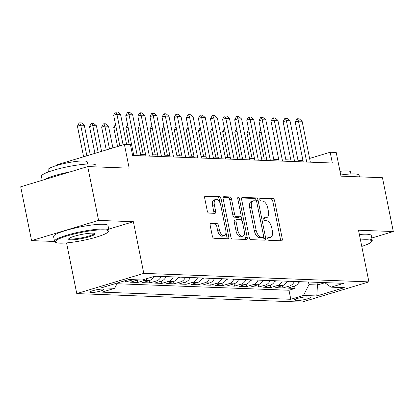 <?xml version="1.0" encoding="UTF-8"?>
<svg xmlns="http://www.w3.org/2000/svg" width="414" height="414" viewBox="0 0 414 414"><rect width="100%" height="100%" fill="white"/><g stroke="black" fill="none" stroke-linecap="round" stroke-linejoin="round"><path stroke-width="0.62" d="M267.744 238.816A1.527 0.802 73.2 0 0 268.877 240.327L281.499 240.803A2.179 1.144 73.2 0 0 281.701 240.777A2.179 1.144 73.2 0 0 282.26 238.738L274.591 200.702A2.179 1.144 73.2 0 0 272.976 198.544L260.354 198.068A1.527 0.802 73.2 0 0 260.209 198.083A1.527 0.802 73.2 0 0 259.821 199.517A1.527 0.802 73.2 0 0 260.949 201.023L262.585 201.085A6.976 3.654 73.2 0 1 267.749 207.994L268.386 211.161A6.976 3.654 73.2 0 1 266.6 217.697A6.976 3.654 73.2 0 1 265.948 217.78L264.318 217.717A1.527 0.802 73.2 0 0 264.173 217.733A1.527 0.802 73.2 0 0 263.785 219.166A1.527 0.802 73.2 0 0 264.913 220.678L266.549 220.74A6.976 3.654 73.2 0 1 271.713 227.643L272.35 230.81A6.976 3.654 73.2 0 1 270.565 237.346A6.976 3.654 73.2 0 1 269.912 237.429L268.277 237.367A1.527 0.802 73.2 0 0 268.137 237.388A1.527 0.802 73.2 0 0 267.744 238.816M90.977 292.589A7.11 1.071 168.6 0 0 98.899 291.466A7.11 1.071 168.6 0 0 103.743 289.438A7.11 1.071 168.6 0 0 102.574 289.096A7.11 1.071 168.6 0 0 94.651 290.219A7.11 1.071 168.6 0 0 89.807 292.248A7.11 1.071 168.6 0 0 90.977 292.589M210.954 223.353A2.179 1.144 73.2 0 0 210.752 223.379A2.179 1.144 73.2 0 0 210.193 225.423L212.341 236.094A2.179 1.144 73.2 0 0 213.955 238.252L227.974 238.78A2.179 1.144 73.2 0 0 228.181 238.754A2.179 1.144 73.2 0 0 228.74 236.71L221.071 198.679A2.179 1.144 73.2 0 0 219.456 196.521L205.437 195.988A2.179 1.144 73.2 0 0 205.23 196.013A2.179 1.144 73.2 0 0 204.671 198.058L207.274 210.949A2.179 1.144 73.2 0 0 208.889 213.106L214.887 213.334A2.179 1.144 73.2 0 0 215.089 213.308A2.179 1.144 73.2 0 0 215.647 211.264L214.359 204.873A5.832 3.058 73.2 0 1 215.854 199.408A5.832 3.058 73.2 0 1 220.714 205.111L225.765 230.153A5.832 3.058 73.2 0 1 224.269 235.618A5.832 3.058 73.2 0 1 219.41 229.91L218.566 225.739A2.179 1.144 73.2 0 0 216.952 223.581L210.566 223.472M371.772 238.034L393.3 231.54L382.448 177.725L340.991 176.157L336.22 152.476L330.165 152.248L332.339 163.012L132.625 155.457L130.457 144.693L124.402 144.465L57.38 164.684L57.494 165.243M108.732 229.144L133.37 221.713L98.573 220.393L87.721 166.578L129.178 168.146L124.402 144.465M133.37 221.713L143.787 273.375L368.921 281.887L301.899 302.106L76.766 293.593L143.787 273.375M393.3 231.54L358.503 230.225L368.921 281.887M249.29 237.491A2.179 1.144 73.2 0 0 250.905 239.649L264.924 240.177A2.179 1.144 73.2 0 0 265.131 240.151A2.179 1.144 73.2 0 0 265.684 238.107L258.02 200.076A2.179 1.144 73.2 0 0 256.406 197.918L242.387 197.385A2.179 1.144 73.2 0 0 242.18 197.411A2.179 1.144 73.2 0 0 241.621 199.455L249.29 237.491M246.449 239.478L232.43 238.95A2.179 1.144 73.2 0 1 230.815 236.792L223.146 198.756A2.179 1.144 73.2 0 1 223.705 196.712A2.179 1.144 73.2 0 1 223.912 196.686L229.91 196.914A2.179 1.144 73.2 0 1 231.524 199.072L234.634 214.499A2.179 1.144 73.2 0 0 236.249 216.657L240.229 216.807A2.179 1.144 73.2 0 0 240.43 216.781A2.179 1.144 73.2 0 0 240.989 214.737L237.75 198.679A1.527 0.802 73.2 0 1 238.143 197.25A1.527 0.802 73.2 0 1 239.416 198.741L247.215 237.408A2.179 1.144 73.2 0 1 246.656 239.452A2.179 1.144 73.2 0 1 246.449 239.478M98.573 220.393L31.552 240.612L20.7 186.797L87.721 166.578M121.173 281.841L125.597 282.006L125.313 280.589M133.101 279.673A8.885 7.447 92.2 0 1 132.211 280.014L137.05 280.195L130.441 282.193L137.702 282.467L137.231 280.138M147.539 278.405A8.885 7.447 92.2 0 1 144.315 280.469L149.154 280.656L142.545 282.648L149.806 282.922L149.335 280.599M161.237 276.433A8.885 7.447 92.2 0 1 156.42 280.93L161.258 281.111L154.65 283.104L161.91 283.383L161.439 281.054M173.342 276.888A8.885 7.447 92.2 0 1 168.519 281.385L173.362 281.572L166.749 283.564L174.015 283.838L173.544 281.51M185.446 277.349A8.885 7.447 92.2 0 1 180.623 281.846L185.467 282.027L178.853 284.02L186.119 284.294L185.648 281.97M197.55 277.804A8.885 7.447 92.2 0 1 192.727 282.301L197.571 282.483L190.957 284.48L198.223 284.754L197.752 282.426M209.655 278.265A8.885 7.447 92.2 0 1 204.832 282.762L209.675 282.943L203.062 284.935L210.322 285.21L209.857 282.886M221.759 278.72A8.885 7.447 92.2 0 1 216.936 283.217L221.78 283.399L215.166 285.396L222.427 285.67L221.961 283.342M233.858 279.181A8.885 7.447 92.2 0 1 229.04 283.673L233.879 283.859L227.27 285.851L234.531 286.126L234.065 283.802M245.963 279.636A8.885 7.447 92.2 0 1 241.145 284.133L245.983 284.314L239.375 286.312L246.635 286.586L246.164 284.258M258.067 280.092A8.885 7.447 92.2 0 1 253.249 284.589L258.088 284.775L251.479 286.767L258.74 287.042L258.269 284.718M270.171 280.552A8.885 7.447 92.2 0 1 265.353 285.049L270.192 285.23L263.583 287.228L270.844 287.502L270.373 285.174M282.276 281.008A8.885 7.447 92.2 0 1 277.458 285.505L282.296 285.691L275.683 287.683L282.948 287.958L289.557 285.965A8.885 7.447 -87.8 0 0 294.38 281.468M282.477 285.629L282.948 287.958M309.486 296.983L306.821 296.879A6.888 1.04 168.6 0 0 299.151 297.971A6.888 1.04 168.6 0 0 294.457 299.933A6.888 1.04 168.6 0 0 295.591 300.269L298.256 300.367A6.888 1.04 168.6 0 0 305.93 299.275A6.888 1.04 168.6 0 0 310.619 297.314A6.888 1.04 168.6 0 0 309.486 296.983M117.395 282.979L114.668 288.32L101.989 292.144L290.804 299.286L303.488 295.461L308.994 284.666L308.456 282.001M114.668 288.32L101.352 287.818L128.889 279.512L142.199 280.014L154.883 276.19L343.698 283.331L331.019 287.156L344.334 287.663L316.798 295.963L303.488 295.461M117.002 283.74L288.982 290.245L295.053 288.418L287.787 288.139L294.401 286.146A8.885 7.447 -87.8 0 0 299.219 281.649M277.458 285.505L270.844 287.502M265.353 285.049L258.74 287.042M253.249 284.589L246.635 286.586M241.145 284.133L234.531 286.126M229.04 283.673L222.427 285.67M216.936 283.217L210.322 285.21M204.832 282.762L198.223 284.754M192.727 282.301L186.119 284.294M180.623 281.846L174.015 283.838M168.519 281.385L161.91 283.383M156.42 280.93L149.806 282.922M144.315 280.469L137.702 282.467M132.211 280.014L125.597 282.006M308.994 284.666L317.466 284.987L324.866 282.757M316.933 282.322L317.466 284.987L316.798 295.963M66.545 242.904L76.766 293.593M31.552 240.612L54.586 241.481M302.944 160.441L297.961 160.254M290.84 159.985L285.857 159.794M278.736 159.525L273.752 159.338M266.637 159.069L261.648 158.878M254.532 158.609L249.544 158.422M242.428 158.153L237.439 157.967M230.324 157.698L225.335 157.506M218.219 157.237L213.231 157.051M206.115 156.782L201.126 156.59M194.011 156.321L189.027 156.135M181.906 155.866L176.923 155.674M169.802 155.405L164.819 155.219M157.703 154.95L152.714 154.758M145.599 154.489L140.61 154.303M133.494 154.034L132.33 153.987M330.165 152.248L309.605 158.448M294.582 286.09L295.053 288.418M288.982 290.245L290.804 299.286M324.664 282.612L331.019 287.156M282.296 285.691A8.885 7.447 -87.8 0 0 287.119 281.194M270.192 285.23A8.885 7.447 -87.8 0 0 275.015 280.733M258.088 284.775A8.885 7.447 -87.8 0 0 262.911 280.278M245.983 284.314A8.885 7.447 -87.8 0 0 250.806 279.817M233.879 283.859A8.885 7.447 -87.8 0 0 238.702 279.362M221.78 283.399A8.885 7.447 -87.8 0 0 226.598 278.901M209.675 282.943A8.885 7.447 -87.8 0 0 214.493 278.446M197.571 282.483A8.885 7.447 -87.8 0 0 202.389 277.991M185.467 282.027A8.885 7.447 -87.8 0 0 190.285 277.53M173.362 281.572A8.885 7.447 -87.8 0 0 178.186 277.075M161.258 281.111A8.885 7.447 -87.8 0 0 166.081 276.614M149.154 280.656A8.885 7.447 -87.8 0 0 153.806 276.516M137.05 280.195A8.885 7.447 -87.8 0 0 137.945 279.854M267.729 237.962L268.101 237.978A6.976 3.654 73.2 0 0 268.753 237.895L270.565 237.346M266.6 217.697L264.789 218.245A6.976 3.654 73.2 0 1 264.137 218.328L263.765 218.313M280.402 240.762A2.179 1.144 73.2 0 0 280.449 239.282L272.779 201.251A2.179 1.144 73.2 0 0 271.165 199.093L259.801 198.663M256.328 201.23L256.204 200.619A2.179 1.144 73.2 0 0 254.594 198.461L241.667 197.975M263.827 240.136A2.179 1.144 73.2 0 0 263.873 238.655L263.501 236.808M263.019 237.17A1.527 0.802 73.2 0 0 263.164 237.15A1.527 0.802 73.2 0 0 263.552 235.721L256.825 202.337A1.527 0.802 73.2 0 0 255.692 200.826L253.968 200.759A6.976 3.654 73.2 0 0 253.321 200.842A6.976 3.654 73.2 0 0 251.531 207.378L256.131 230.2A6.976 3.654 73.2 0 0 261.301 237.103L263.019 237.17L261.208 237.714A1.527 0.802 73.2 0 0 261.353 237.698A1.527 0.802 73.2 0 0 261.482 237.636M253.321 200.842L251.505 201.39A6.976 3.654 73.2 0 0 249.72 207.926L251.531 207.378M261.208 237.714L259.485 237.652A6.976 3.654 73.2 0 1 254.32 230.743L249.72 207.926M223.193 197.276L228.098 197.462L229.91 196.914M238.806 217.236A2.179 1.144 73.2 0 1 238.619 217.329A2.179 1.144 73.2 0 1 238.417 217.355L234.438 217.2A2.179 1.144 73.2 0 1 232.823 215.047L229.713 199.62A2.179 1.144 73.2 0 0 228.098 197.462M240.989 216.077L241.895 220.564M244.405 233.025L245.398 237.957L247.215 237.408M237.864 230.505A5.832 3.058 73.2 0 0 242.723 236.208A5.832 3.058 73.2 0 0 244.219 230.743L242.438 221.925A2.179 1.144 73.2 0 0 240.824 219.767L236.844 219.617A2.179 1.144 73.2 0 0 236.642 219.637A2.179 1.144 73.2 0 0 236.083 221.681L237.864 230.505L236.052 231.048A5.832 3.058 73.2 0 0 240.912 236.756L242.723 236.208M235.033 220.16A2.179 1.144 73.2 0 0 234.831 220.186A2.179 1.144 73.2 0 0 234.272 222.23L236.083 221.681M236.052 231.048L234.272 222.23M245.352 239.437A2.179 1.144 73.2 0 0 245.398 237.957M224.269 235.618L222.458 236.161A5.832 3.058 73.2 0 1 217.598 230.458L216.755 226.282A2.179 1.144 73.2 0 0 215.14 224.124L210.24 223.943M215.854 199.408L214.043 199.957A5.832 3.058 73.2 0 0 212.548 205.416L214.359 204.873M213.79 213.293A2.179 1.144 73.2 0 0 213.836 211.813L212.548 205.416M219.979 202.808L219.26 199.222A2.179 1.144 73.2 0 0 217.645 197.064L204.718 196.578M226.882 238.738A2.179 1.144 73.2 0 0 226.929 237.258L225.956 232.435M298.939 282.224L301.242 281.727M261.244 132.345L258.988 133.029L264.22 158.976M258.988 133.029L260.742 129.836M306.727 162.045L298.473 121.116L295.213 122.099L296.916 118.927L297.459 118.761L299.275 118.828L302.106 121.25L310.36 162.179M303.239 161.91L295.213 122.099M302.106 121.25L298.473 121.116L297.459 118.761M361.764 246.413A27.101 4.088 168.6 0 0 371.518 241.75A27.101 4.088 168.6 0 0 367.239 239.768A27.101 4.088 168.6 0 0 360.475 240.011M360.32 239.245A27.769 4.187 -11.4 0 1 367.653 238.961A27.769 4.187 -11.4 0 1 372.227 240.301A27.769 4.187 -11.4 0 1 372.036 240.989L371.518 241.75M340.758 174.998A27.769 4.187 -11.4 0 1 354.544 173.947A27.769 4.187 -11.4 0 1 359.119 175.293L359.435 176.856M340.018 171.313A19.991 3.017 -11.4 0 1 347.206 170.91A19.991 3.017 -11.4 0 1 350.503 171.877L350.922 173.978M359.368 234.505A27.769 4.187 -11.4 0 1 366.695 234.226A27.769 4.187 -11.4 0 1 371.275 235.566L372.227 240.301M59.782 243.147A27.101 4.088 168.6 0 0 88.022 239.328A27.101 4.088 168.6 0 0 108.261 231.799A27.101 4.088 168.6 0 0 103.981 229.811A27.101 4.088 168.6 0 0 71.87 234.588A27.101 4.088 168.6 0 0 55.75 242.387A27.101 4.088 168.6 0 0 59.782 243.147M55.75 242.387L54.979 241.885A27.769 4.187 -11.4 0 1 54.534 241.321A27.769 4.187 -11.4 0 1 73.454 233.403A27.769 4.187 -11.4 0 1 104.395 229.004A27.769 4.187 -11.4 0 1 108.97 230.344A27.769 4.187 -11.4 0 1 108.778 231.038L108.261 231.799M70.83 239.815A13.548 2.044 -11.4 0 1 68.693 238.821A13.548 2.044 -11.4 0 1 78.81 235.059A13.548 2.044 -11.4 0 1 92.933 233.144A13.548 2.044 -11.4 0 1 94.951 233.527A13.548 2.044 -11.4 0 1 86.888 237.424A13.548 2.044 -11.4 0 1 70.83 239.815M69.128 238.407A12.886 1.946 168.6 0 0 71.244 239.002A12.886 1.946 168.6 0 0 85.527 236.984A12.886 1.946 168.6 0 0 94.387 233.31M42.228 180.302L41.426 176.312A27.769 4.187 -11.4 0 1 60.346 168.389A27.769 4.187 -11.4 0 1 91.287 163.996A27.769 4.187 -11.4 0 1 95.862 165.336L96.177 166.899M48.469 171.924L48.045 169.823A19.991 3.017 -11.4 0 1 61.67 164.12A19.991 3.017 -11.4 0 1 83.949 160.953A19.991 3.017 -11.4 0 1 87.245 161.921L87.67 164.022M54.534 241.321L53.577 236.585A27.769 4.187 -11.4 0 1 72.497 228.663A27.769 4.187 -11.4 0 1 103.438 224.269A27.769 4.187 -11.4 0 1 108.018 225.609L108.97 230.344M44.324 179.671A27.769 4.187 -11.4 0 1 70.39 171.805M286.835 281.768L289.138 281.266M249.14 131.89L246.884 132.568L252.116 158.521M246.884 132.568L248.638 129.38M274.73 281.308L277.033 280.811M237.041 131.429L234.779 132.113L240.011 158.06M234.779 132.113L236.534 128.92M262.626 280.852L264.929 280.356M224.937 130.974L222.675 131.652L227.907 157.605M222.675 131.652L224.429 128.464M250.522 280.397L252.825 279.895M212.832 130.513L210.571 131.197L215.803 157.144M210.571 131.197L212.325 128.009M294.623 161.584L286.369 120.655L283.109 121.644L284.811 118.466L287.171 118.373L290.002 120.795L298.256 161.724M291.14 161.455L283.109 121.644M290.002 120.795L286.369 120.655L285.355 118.306M282.519 161.129L274.27 120.2L271.01 121.183L272.707 118.011L273.25 117.845L275.067 117.912L277.897 120.339L286.152 161.263M279.036 160.994L271.01 121.183M277.897 120.339L274.27 120.2L273.25 117.845M270.414 160.668L262.166 119.744L258.905 120.728L260.608 117.55L262.962 117.457L265.793 119.879L274.047 160.808M266.932 160.539L258.905 120.728M265.793 119.879L262.166 119.744L261.151 117.39M258.31 160.213L250.061 119.284L246.801 120.267L248.503 117.095L249.047 116.929L250.858 116.996L253.689 119.423L261.943 160.347M254.827 160.078L246.801 120.267M253.689 119.423L250.061 119.284L249.047 116.929M238.423 279.936L240.72 279.44M200.728 130.058L198.466 130.736L203.698 156.689M198.466 130.736L200.221 127.548M246.211 159.752L237.957 118.828L234.697 119.812L236.399 116.634L238.759 116.541L241.59 118.963L249.839 159.892M242.723 159.623L234.697 119.812M241.59 118.963L237.957 118.828L236.943 116.474M226.318 279.481L228.621 278.979M188.624 129.598L186.362 130.281L191.594 156.233M186.362 130.281L188.116 127.093M234.107 159.297L225.853 118.368L222.592 119.351L224.295 116.179L224.838 116.013L226.655 116.086L229.485 118.507L237.734 159.431M230.619 159.162L222.592 119.351M229.485 118.507L225.853 118.368L224.838 116.013M214.214 279.02L216.517 278.524M176.519 129.142L174.258 129.825L179.495 155.773M174.258 129.825L176.012 126.632M222.002 158.836L213.748 117.912L210.488 118.896L212.191 115.723L214.55 115.625L217.381 118.047L225.63 158.976M218.514 158.707L210.488 118.896M217.381 118.047L213.748 117.912L212.734 115.558M202.11 278.565L204.412 278.063M164.415 128.682L162.159 129.365L167.391 155.317M162.159 129.365L163.913 126.177M209.898 158.381L201.644 117.452L198.384 118.435L200.086 115.263L200.63 115.097L202.446 115.17L205.277 117.592L213.531 158.515M206.41 158.246L198.384 118.435M205.277 117.592L201.644 117.452L200.63 115.097M190.005 278.104L192.308 277.608M152.311 128.226L150.054 128.909L155.286 154.857M150.054 128.909L151.809 125.716M197.794 157.92L189.54 116.996L186.279 117.98L187.982 114.807L190.342 114.709L193.172 117.131L201.427 158.06M194.306 157.791L186.279 117.98M193.172 117.131L189.54 116.996L188.525 114.642M177.901 277.649L180.204 277.147M140.206 127.766L137.95 128.449L143.182 154.401M137.95 128.449L139.704 125.261M185.689 157.465L177.435 116.536L174.175 117.519L175.878 114.347L176.421 114.181L178.237 114.254L181.068 116.676L189.322 157.605M182.207 157.336L174.175 117.519M181.068 116.676L177.435 116.536L176.421 114.181M165.797 277.189L168.1 276.692M128.107 127.31L125.846 127.993L129.204 144.646M125.846 127.993L127.6 124.8M173.585 157.009L165.336 116.08L162.071 117.064L163.773 113.891L166.133 113.793L168.964 116.22L177.218 157.144M170.102 156.875L162.071 117.064M168.964 116.22L165.336 116.08L164.317 113.726M153.692 276.733L155.995 276.236M116.003 126.855L113.741 127.533L117.571 146.525M113.741 127.533L115.496 124.345M161.481 156.549L153.232 115.625L149.971 116.608L151.669 113.431L154.029 113.338L156.859 115.76L165.114 156.689M157.998 156.42L149.971 116.608M156.859 115.76L153.232 115.625L152.217 113.27M149.376 156.094L141.127 115.164L137.867 116.148L139.57 112.975L140.113 112.81L141.924 112.877L144.755 115.304L153.009 156.228M145.894 155.959L137.867 116.148M144.755 115.304L141.127 115.164L140.113 112.81M137.277 155.633L129.023 114.709L125.763 115.692L127.465 112.515L129.825 112.422L132.656 114.844L140.905 155.773M133.789 155.504L125.763 115.692M132.656 114.844L129.023 114.709L128.009 112.354M112.903 147.933L108.53 126.229L104.897 126.094L109.508 148.957M101.637 127.077L103.34 123.905L103.883 123.739L104.897 126.094L101.637 127.077L106.248 149.94M103.883 123.739L105.699 123.807L108.53 126.229M101.585 151.348L96.426 125.773L92.793 125.633L98.185 152.373M89.533 126.617L91.235 123.444L91.779 123.279L92.793 125.633L89.533 126.617L94.925 153.356M91.779 123.279L93.595 123.351L96.426 125.773M90.262 154.764L84.321 125.313L80.689 125.178L86.862 155.788M77.428 126.161L79.131 122.989L79.674 122.823L80.689 125.178L77.428 126.161L83.602 156.771M79.674 122.823L81.491 122.891L84.321 125.313M123.093 144.864L116.919 114.248L113.659 115.232L115.361 112.059L115.904 111.894L117.721 111.961L120.552 114.388L126.632 144.548M119.832 145.847L113.659 115.232M120.552 114.388L116.919 114.248L115.904 111.894M289.557 285.965L294.401 286.146M297.842 298.318L298.256 300.367M295.373 299.187L295.591 300.269M268.101 237.978L269.912 237.429M264.044 217.8L264.318 217.717M264.137 218.328L265.948 217.78M260.085 198.151L260.354 198.068M271.165 199.093L272.976 198.544M272.779 201.251L274.591 200.702M280.449 239.282L282.26 238.738M268.008 237.45L268.277 237.367M241.999 197.504L242.387 197.385M254.594 198.461L256.406 197.918M256.204 200.619L258.02 200.076M263.873 238.655L265.684 238.107M254.32 230.743L256.131 230.2M259.485 237.652L261.301 237.103M223.524 196.805L223.912 196.686M229.713 199.62L231.524 199.072M232.823 215.047L234.634 214.499M234.438 217.2L236.249 216.657M238.417 217.355L240.229 216.807M237.859 199.212L239.416 198.741M215.14 224.124L216.952 223.581M216.755 226.282L218.566 225.739M217.598 230.458L219.41 229.91M213.836 211.813L215.647 211.264M205.049 196.107L205.437 195.988M217.645 197.064L219.456 196.521M219.26 199.222L221.071 198.679M226.929 237.258L228.74 236.71M261.353 237.698L263.164 237.15M238.619 217.329L240.43 216.781M234.831 220.186L236.642 219.637"/></g></svg>
